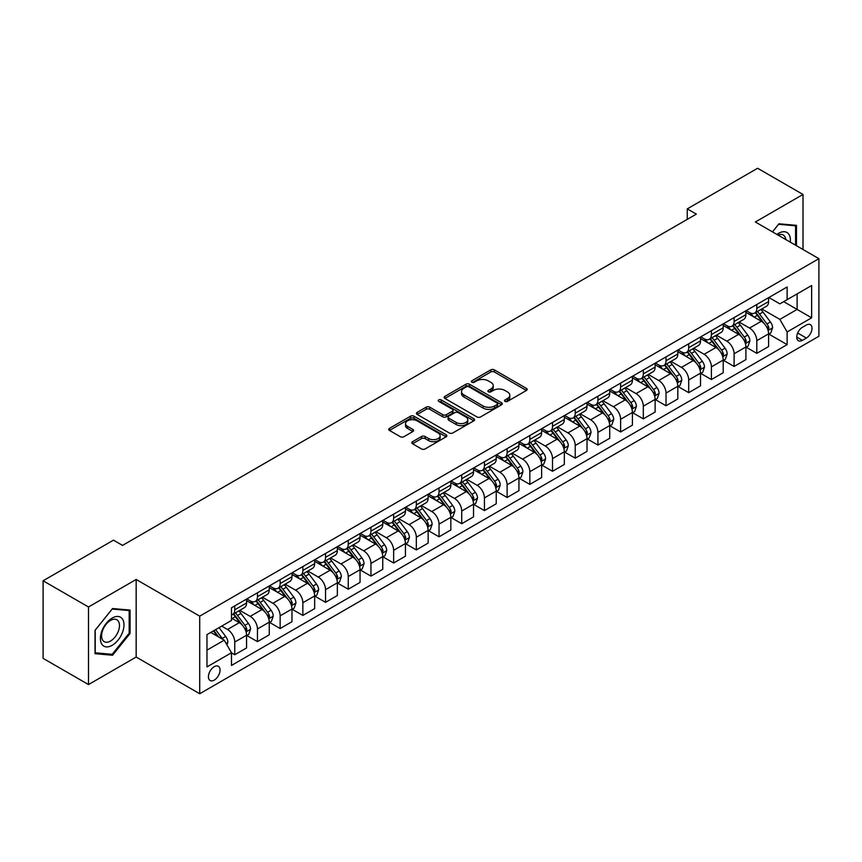 <?xml version="1.0" encoding="UTF-8"?>
<svg xmlns="http://www.w3.org/2000/svg" width="862" height="862" viewBox="0 0 862 862"><rect width="100%" height="100%" fill="white"/><g stroke="black" fill="none" stroke-linecap="round" stroke-linejoin="round"><path stroke-width="1.29" d="M505.003 401.39A1.767 1.024 0 0 0 507.492 401.39L526.434 390.454A2.521 1.455 0 0 0 527.167 389.43A2.521 1.455 0 0 0 526.434 388.396L494.346 369.873A2.521 1.455 0 0 0 490.79 369.873L471.848 380.81A1.767 1.024 0 0 0 471.331 381.532A1.767 1.024 0 0 0 471.848 382.243A1.767 1.024 0 0 0 474.348 382.243L476.794 380.832A8.07 4.655 0 0 1 488.204 380.832L490.877 382.372A8.07 4.655 0 0 1 493.236 385.67A8.07 4.655 0 0 1 490.877 388.967L488.42 390.378A1.767 1.024 0 0 0 487.903 391.1A1.767 1.024 0 0 0 488.42 391.822A1.767 1.024 0 0 0 490.92 391.822L493.366 390.4A8.07 4.655 0 0 1 504.776 390.4L507.449 391.951A8.07 4.655 0 0 1 509.808 395.238A8.07 4.655 0 0 1 507.449 398.535L505.003 399.946A1.767 1.024 0 0 0 504.485 400.668A1.767 1.024 0 0 0 505.003 401.39L505.003 399.946M214.239 680.118A8.221 4.741 120 0 0 219.605 672.866A8.221 4.741 120 0 0 218.345 666.283A8.221 4.741 120 0 0 214.239 666.692A8.221 4.741 120 0 0 208.873 673.933A8.221 4.741 120 0 0 210.134 680.517A8.221 4.741 120 0 0 214.239 680.118M412.542 441.7A2.521 1.455 0 0 0 411.799 442.734A2.521 1.455 0 0 0 412.542 443.758L421.54 448.951A2.521 1.455 0 0 0 425.106 448.951L446.139 436.808A2.521 1.455 0 0 0 446.872 435.784A2.521 1.455 0 0 0 446.139 434.75L414.051 416.227A2.521 1.455 0 0 0 410.495 416.227L389.462 428.371A2.521 1.455 0 0 0 388.719 429.405A2.521 1.455 0 0 0 389.462 430.429L400.334 436.711A2.521 1.455 0 0 0 403.901 436.711L412.898 431.517A2.521 1.455 0 0 0 413.631 430.483A2.521 1.455 0 0 0 412.898 429.459L407.51 426.345A6.745 3.89 0 0 1 405.528 423.587A6.745 3.89 0 0 1 409.698 419.988A6.745 3.89 0 0 1 417.046 420.839L438.165 433.026A6.745 3.89 0 0 1 440.137 435.784A6.745 3.89 0 0 1 435.978 439.383A6.745 3.89 0 0 1 428.629 438.532L425.106 436.506A2.521 1.455 0 0 0 421.54 436.506L412.542 441.7L412.542 443.758M136.164 579.469L88.495 606.988L43.1 580.783L43.1 658.363L88.495 684.568L136.164 657.049L199.715 693.738L199.715 616.158L136.164 579.469L136.164 657.049M803.007 249.506L803.007 194.467L755.349 221.987L818.9 258.675L199.715 616.158M803.007 194.467L757.612 168.262L687.251 208.884L687.251 219.368M43.1 580.783L113.461 540.162L122.544 545.398L696.334 214.121L687.251 208.884M476.977 416.949A2.521 1.455 0 0 0 480.533 416.949L501.565 404.806A2.521 1.455 0 0 0 502.309 403.782A2.521 1.455 0 0 0 501.565 402.748L469.488 384.226A2.521 1.455 0 0 0 465.922 384.226L444.889 396.369A2.521 1.455 0 0 0 444.156 397.404A2.521 1.455 0 0 0 444.889 398.427L476.977 416.949M439.448 401.767A1.767 1.024 0 0 1 441.236 402.015L473.82 420.828L452.819 432.95A2.521 1.455 0 0 1 449.253 432.95L417.176 414.428L417.176 412.37A2.521 1.455 0 0 0 416.432 413.404A2.521 1.455 0 0 0 417.176 414.428M417.176 412.37L426.173 407.176A2.521 1.455 0 0 1 429.739 407.176L442.756 414.687A2.521 1.455 0 0 0 446.311 414.687L452.291 411.239A2.521 1.455 0 0 0 453.024 410.215A2.521 1.455 0 0 0 452.291 409.181L438.736 401.358A1.767 1.024 0 0 1 438.219 400.647A1.767 1.024 0 0 1 439.318 399.699A1.767 1.024 0 0 1 441.236 399.925L473.852 418.749A2.521 1.455 0 0 1 474.596 419.783A2.521 1.455 0 0 1 473.852 420.807L473.852 418.749M806.369 325.039L802.371 327.344A7.963 4.601 120 0 0 797.178 334.359A7.963 4.601 120 0 0 798.395 340.738A7.963 4.601 120 0 0 802.371 340.35L806.369 338.044A7.963 4.601 120 0 0 811.573 331.019A7.963 4.601 120 0 0 810.355 324.64A7.963 4.601 120 0 0 806.369 325.039M199.715 693.738L818.9 336.255L818.9 258.675M768.872 297.519L779.862 303.866L787.125 299.664L787.125 286.981L231.49 607.775L231.49 620.457L206.977 634.615L206.977 666.908L231.49 652.749L231.49 665.432L787.125 344.638L787.125 331.956L779.862 319.382L761.803 308.952M787.125 299.664L811.638 285.516L811.638 317.809L787.125 331.956M88.495 606.988L88.495 684.568M783.677 301.657L797.113 309.415L797.113 293.899L811.638 285.516M779.862 319.382L797.113 309.415L811.638 317.809M206.977 650.131L224.228 640.175L210.791 632.417M231.49 652.857L234.755 654.743L234.755 642.061A10.269 5.926 -120 0 0 227.493 629.476L221.685 626.124M234.755 654.743L246.564 647.933L246.564 635.24A10.269 5.926 -120 0 0 239.302 622.666L231.49 618.151M246.834 635.509L257.458 641.64L257.458 628.958A10.269 5.926 -120 0 0 250.195 616.373L239.765 610.35M257.458 641.64L269.256 634.82L269.256 622.138A10.269 5.926 -120 0 0 261.994 609.563L246.564 600.652M269.526 622.396L280.15 628.538L280.15 615.845A10.269 5.926 -120 0 0 272.888 603.271L262.457 597.247M280.15 628.538L291.959 621.717L291.959 609.035A10.269 5.926 -120 0 0 284.697 596.45L269.256 587.539M292.229 609.294L302.853 615.425L302.853 602.743A10.269 5.926 -120 0 0 295.591 590.168L285.16 584.145M302.853 615.425L314.652 608.615L314.652 595.933A10.269 5.926 -120 0 0 307.389 583.348L291.959 574.437M314.921 596.192L325.545 602.322L325.545 589.64A10.269 5.926 -120 0 0 318.283 577.055L307.853 571.043M325.545 602.322L337.354 595.513L337.354 582.831A10.269 5.926 -120 0 0 330.092 570.245L314.652 561.334M337.624 583.089L348.248 589.22L348.248 576.538A10.269 5.926 -120 0 0 340.986 563.953L330.555 557.94M348.248 589.22L360.047 582.41L360.047 569.717A10.269 5.926 -120 0 0 352.784 557.143L337.354 548.232M360.316 569.987L370.94 576.118L370.94 563.436A10.269 5.926 -120 0 0 363.678 550.85L353.248 544.827M370.94 576.118L382.75 569.308L382.75 556.615A10.269 5.926 -120 0 0 375.487 544.041L360.047 535.13M383.019 556.884L393.643 563.015L393.643 550.322A10.269 5.926 -120 0 0 386.381 537.748L375.951 531.725M393.643 563.015L405.442 556.195L405.442 543.513A10.269 5.926 -120 0 0 398.179 530.938L382.75 522.027M405.711 543.771L416.335 549.913L416.335 537.22A10.269 5.926 -120 0 0 409.073 524.646L398.643 518.622M416.335 549.913L428.145 543.092L428.145 530.41A10.269 5.926 -120 0 0 420.882 517.825L405.442 508.914M428.414 530.669L439.038 536.8L439.038 524.118A10.269 5.926 -120 0 0 431.776 511.543L421.346 505.52M439.038 536.8L450.837 529.99L450.837 517.308A10.269 5.926 -120 0 0 443.574 504.723L428.145 495.812M451.106 517.566L461.73 523.697L461.73 511.015A10.269 5.926 -120 0 0 454.468 498.43L444.038 492.417M461.73 523.697L473.54 516.888L473.54 504.205A10.269 5.926 -120 0 0 466.267 491.62L450.837 482.709M473.809 504.464L484.433 510.595L484.433 497.913A10.269 5.926 -120 0 0 477.171 485.328L466.741 479.304M484.433 510.595L496.232 503.785L496.232 491.092A10.269 5.926 -120 0 0 488.969 478.518L473.54 469.607M496.501 491.362L507.125 497.493L507.125 484.81A10.269 5.926 -120 0 0 499.863 472.225L489.433 466.202M507.125 497.493L518.935 490.672L518.935 477.99A10.269 5.926 -120 0 0 511.662 465.415L496.232 456.504M519.204 478.259L529.828 484.39L529.828 471.697A10.269 5.926 -120 0 0 522.566 459.123L512.136 453.1M529.828 484.39L541.627 477.57L541.627 464.887A10.269 5.926 -120 0 0 534.365 452.313L518.935 443.402M541.896 465.146L552.52 471.288L552.52 458.595A10.269 5.926 -120 0 0 545.258 446.02L534.828 439.997M552.52 471.288L564.33 464.467L564.33 451.785A10.269 5.926 -120 0 0 557.057 439.2L541.627 430.289M564.599 452.044L575.223 458.175L575.223 445.492A10.269 5.926 -120 0 0 567.961 432.918L557.531 426.895M575.223 458.175L587.022 451.365L587.022 438.683A10.269 5.926 -120 0 0 579.76 426.097L564.33 417.186M587.291 438.941L597.916 445.072L597.916 432.39A10.269 5.926 -120 0 0 590.653 419.805L580.223 413.792M597.916 445.072L609.725 438.262L609.725 425.58A10.269 5.926 -120 0 0 602.452 412.995L587.022 404.084M609.994 425.839L620.618 431.97L620.618 419.288A10.269 5.926 -120 0 0 613.356 406.702L602.926 400.679M620.618 431.97L632.417 425.16L632.417 412.467A10.269 5.926 -120 0 0 625.155 399.893L609.725 390.982M632.686 412.736L643.311 418.867L643.311 406.185A10.269 5.926 -120 0 0 636.048 393.6L625.618 387.577M643.311 418.867L655.12 412.047L655.12 399.365A10.269 5.926 -120 0 0 647.847 386.79L632.417 377.879M655.389 399.634L666.014 405.765L666.014 393.072A10.269 5.926 -120 0 0 658.751 380.498L648.321 374.474M666.014 405.765L677.812 398.944L677.812 386.262A10.269 5.926 -120 0 0 670.55 373.677L655.12 364.766M678.082 386.521L688.706 392.663L688.706 379.97A10.269 5.926 -120 0 0 681.443 367.395L671.013 361.372M688.706 392.663L700.515 385.842L700.515 373.16A10.269 5.926 -120 0 0 693.242 360.575L677.812 351.664M700.784 373.418L711.409 379.549L711.409 366.867A10.269 5.926 -120 0 0 704.146 354.293L693.716 348.27M711.409 379.549L723.207 372.74L723.207 360.057A10.269 5.926 -120 0 0 715.945 347.472L700.515 338.561M723.477 360.316L734.101 366.447L734.101 353.765A10.269 5.926 -120 0 0 726.838 341.18L716.408 335.167M734.101 366.447L745.91 359.637L745.91 346.944A10.269 5.926 -120 0 0 738.637 334.37L723.207 325.459M746.18 347.214L756.804 353.345L756.804 340.662A10.269 5.926 -120 0 0 749.541 328.077L739.111 322.054M756.804 353.345L768.602 346.535L768.602 333.842A10.269 5.926 -120 0 0 761.34 321.267L745.91 312.356M746.18 310.622L749.541 312.561A10.269 5.926 -120 0 0 754.67 313.068A10.269 5.926 -120 0 0 756.804 308.37L756.804 304.491M723.477 323.724L726.838 325.664A10.269 5.926 -120 0 0 731.978 326.181A10.269 5.926 -120 0 0 734.101 321.472L734.101 317.593M700.784 336.837L704.146 338.777A10.269 5.926 -120 0 0 709.275 339.283A10.269 5.926 -120 0 0 711.409 334.575L711.409 330.696M678.082 349.94L681.443 351.879A10.269 5.926 -120 0 0 686.583 352.386A10.269 5.926 -120 0 0 688.706 347.688L688.706 343.809M655.389 363.042L658.751 364.982A10.269 5.926 -120 0 0 663.88 365.488A10.269 5.926 -120 0 0 666.014 360.79L666.014 356.911M632.686 376.144L636.048 378.084A10.269 5.926 -120 0 0 641.188 378.59A10.269 5.926 -120 0 0 643.311 373.892L643.311 370.013M609.994 389.247L613.356 391.186A10.269 5.926 -120 0 0 618.485 391.693A10.269 5.926 -120 0 0 620.618 386.995L620.618 383.116M587.291 402.349L590.653 404.289A10.269 5.926 -120 0 0 595.793 404.806A10.269 5.926 -120 0 0 597.916 400.097L597.916 396.218M564.599 415.462L567.961 417.402A10.269 5.926 -120 0 0 573.09 417.908A10.269 5.926 -120 0 0 575.223 413.2L575.223 409.321M541.896 428.565L545.258 430.504A10.269 5.926 -120 0 0 550.398 431.011A10.269 5.926 -120 0 0 552.52 426.313L552.52 422.434M519.204 441.667L522.566 443.607A10.269 5.926 -120 0 0 527.695 444.113A10.269 5.926 -120 0 0 529.828 439.415L529.828 435.536M496.501 454.77L499.863 456.709A10.269 5.926 -120 0 0 505.003 457.216A10.269 5.926 -120 0 0 507.125 452.518L507.125 448.639M473.809 467.872L477.171 469.812A10.269 5.926 -120 0 0 482.3 470.329A10.269 5.926 -120 0 0 484.433 465.62L484.433 461.741M451.106 480.974L454.468 482.914A10.269 5.926 -120 0 0 459.608 483.431A10.269 5.926 -120 0 0 461.73 478.722L461.73 474.843M428.414 494.088L431.776 496.027A10.269 5.926 -120 0 0 436.905 496.534A10.269 5.926 -120 0 0 439.038 491.825L439.038 487.946M405.711 507.19L409.073 509.13A10.269 5.926 -120 0 0 414.213 509.636A10.269 5.926 -120 0 0 416.335 504.938L416.335 501.059M383.019 520.292L386.381 522.232A10.269 5.926 -120 0 0 391.51 522.738A10.269 5.926 -120 0 0 393.643 518.04L393.643 514.161M360.316 533.395L363.678 535.334A10.269 5.926 -120 0 0 368.817 535.841A10.269 5.926 -120 0 0 370.94 531.143L370.94 527.264M337.624 546.497L340.986 548.437A10.269 5.926 -120 0 0 346.115 548.954A10.269 5.926 -120 0 0 348.248 544.245L348.248 540.366M314.921 559.61L318.283 561.55A10.269 5.926 -120 0 0 323.422 562.056A10.269 5.926 -120 0 0 325.545 557.348L325.545 553.469M292.229 572.713L295.591 574.652A10.269 5.926 -120 0 0 300.719 575.159A10.269 5.926 -120 0 0 302.853 570.45L302.853 566.571M269.526 585.815L272.888 587.755A10.269 5.926 -120 0 0 278.027 588.261A10.269 5.926 -120 0 0 280.15 583.563L280.15 579.684M246.834 598.918L250.195 600.857A10.269 5.926 -120 0 0 255.324 601.364A10.269 5.926 -120 0 0 257.458 596.666L257.458 592.787M768.872 334.111L787.125 344.638M754.67 313.068L766.48 306.258A10.269 5.926 -120 0 0 768.602 301.56L768.602 297.681M731.978 326.181L743.777 319.36A10.269 5.926 -120 0 0 745.91 314.662L745.91 310.783M709.275 339.283L721.085 332.463A10.269 5.926 -120 0 0 723.207 327.765L723.207 323.886M686.583 352.386L698.382 345.576A10.269 5.926 -120 0 0 700.515 340.867L700.515 336.988M663.88 365.488L675.689 358.678A10.269 5.926 -120 0 0 677.812 353.97L677.812 350.091M641.188 378.59L652.987 371.781A10.269 5.926 -120 0 0 655.12 367.072L655.12 363.193M618.485 391.693L630.294 384.883A10.269 5.926 -120 0 0 632.417 380.185L632.417 376.306M595.793 404.806L607.591 397.985A10.269 5.926 -120 0 0 609.725 393.287L609.725 389.408M573.09 417.908L584.899 411.088A10.269 5.926 -120 0 0 587.022 406.39L587.022 402.511M550.398 431.011L562.196 424.201A10.269 5.926 -120 0 0 564.33 419.492L564.33 415.613M527.695 444.113L539.504 437.303A10.269 5.926 -120 0 0 541.627 432.595L541.627 428.716M505.003 457.216L516.801 450.406A10.269 5.926 -120 0 0 518.935 445.708L518.935 441.829M482.3 470.329L494.109 463.508A10.269 5.926 -120 0 0 496.232 458.81L496.232 454.931M459.608 483.431L471.406 476.611A10.269 5.926 -120 0 0 473.54 471.913L473.54 468.034M436.905 496.534L448.714 489.713A10.269 5.926 -120 0 0 450.837 485.015L450.837 481.136M414.213 509.636L426.011 502.826A10.269 5.926 -120 0 0 428.145 498.117L428.145 494.238M391.51 522.738L403.319 515.929A10.269 5.926 -120 0 0 405.442 511.22L405.442 507.341M368.817 535.841L380.616 529.031A10.269 5.926 -120 0 0 382.75 524.333L382.75 520.454M346.115 548.954L357.924 542.133A10.269 5.926 -120 0 0 360.047 537.435L360.047 533.556M323.422 562.056L335.221 555.236A10.269 5.926 -120 0 0 337.354 550.538L337.354 546.659M300.719 575.159L312.529 568.338A10.269 5.926 -120 0 0 314.652 563.64L314.652 559.761M278.027 588.261L289.826 581.451A10.269 5.926 -120 0 0 291.959 576.743L291.959 572.864M255.324 601.364L267.134 594.554A10.269 5.926 -120 0 0 269.256 589.845L269.256 585.966M231.49 614.886A10.269 5.926 -120 0 0 232.632 614.466L244.431 607.656A10.269 5.926 -120 0 0 246.564 602.958L246.564 599.079M232.632 614.466A10.269 5.926 -120 0 0 234.755 609.768L234.755 605.889M224.228 640.175L231.49 652.749M796.477 245.735L796.477 225.348L778.957 223.786L772.46 231.867M95.035 653.687L112.556 655.249L130.076 633.451L130.076 610.091L112.556 608.529L95.035 630.327L95.035 653.687M129.171 632.934L130.076 633.451M110.702 654.183L112.556 655.249M505.703 401.638L507.449 400.625A8.07 4.655 0 0 0 509.808 397.339L509.808 395.238M493.236 385.67L493.236 387.771A8.07 4.655 0 0 1 490.877 391.057L489.131 392.07M526.402 390.475L494.346 371.975A2.521 1.455 0 0 0 490.79 371.975L472.548 382.502M501.533 404.828L469.488 386.327A2.521 1.455 0 0 0 465.922 386.327L444.921 398.449M497.115 404.504A1.767 1.024 0 0 0 497.633 403.782A1.767 1.024 0 0 0 497.115 403.06L468.95 386.801A1.767 1.024 0 0 0 466.461 386.801L463.875 388.299A8.07 4.655 0 0 0 461.515 391.585A8.07 4.655 0 0 0 463.875 394.882L483.119 405.991A8.07 4.655 0 0 0 494.529 405.991L497.115 404.504L497.115 406.595A1.767 1.024 0 0 0 497.633 405.873L497.633 403.782M461.515 391.585L461.515 393.686A8.07 4.655 0 0 0 463.875 396.973L463.875 394.882M497.115 406.595L494.529 408.092A8.07 4.655 0 0 1 483.119 408.092L463.875 396.973M417.208 414.45L426.173 409.278L426.173 407.176M453.024 410.215L453.024 412.305A2.521 1.455 0 0 1 452.291 413.34L446.311 416.788A2.521 1.455 0 0 1 442.756 416.788L429.739 409.278A2.521 1.455 0 0 0 426.173 409.278M456.257 422.488A6.745 3.89 0 0 0 463.605 423.328A6.745 3.89 0 0 0 467.764 419.729A6.745 3.89 0 0 0 465.792 416.982L458.347 412.682A2.521 1.455 0 0 0 454.78 412.682L448.811 416.13A2.521 1.455 0 0 0 448.078 417.154A2.521 1.455 0 0 0 448.811 418.189L456.257 422.488L456.257 424.578A6.745 3.89 0 0 0 463.605 425.419A6.745 3.89 0 0 0 467.764 421.83L467.764 419.729M448.078 417.154L448.078 419.255A2.521 1.455 0 0 0 448.811 420.279L448.811 418.189M456.257 424.578L448.811 420.279M440.137 435.784L440.137 437.874A6.745 3.89 0 0 1 435.978 441.473A6.745 3.89 0 0 1 428.629 440.633L425.106 438.596A2.521 1.455 0 0 0 421.54 438.596L412.575 443.779M405.528 423.587L405.528 425.688A6.745 3.89 0 0 0 407.51 428.436L407.51 426.345M412.866 431.528L407.51 428.436M446.107 436.829L414.051 418.329A2.521 1.455 0 0 0 410.495 418.329L389.495 430.45M768.602 334.262L770.779 333.001L772.6 327.765A6.81 3.933 -120 0 0 770.423 321.968L763.01 312.066A19.643 11.346 -120 0 0 760.866 309.501M753.485 316.731A19.643 11.346 -120 0 0 749.466 312.518M767.977 330.092L768.926 328.056A6.81 3.933 -120 0 0 766.975 323.961L759.551 314.059A19.643 11.346 -120 0 0 757.407 311.494M755.586 312.55A16.303 9.417 60 0 1 758.258 315.589L764.54 323.972M755.231 312.744A19.643 11.346 60 0 1 757.375 315.32L762.31 321.903M745.91 347.364L748.087 346.115L749.897 340.867A6.81 3.933 -120 0 0 747.731 335.07L740.307 325.168A19.643 11.346 -120 0 0 738.163 322.603M730.782 329.834A19.643 11.346 -120 0 0 726.763 325.62M745.285 343.205L746.223 341.158A6.81 3.933 -120 0 0 744.272 337.064L736.859 327.161A19.643 11.346 -120 0 0 734.715 324.597M732.883 325.653A16.303 9.417 60 0 1 735.566 328.691L741.837 337.074M732.538 325.858A19.643 11.346 60 0 1 734.683 328.422L739.607 335.006M723.207 360.478L725.384 359.217L727.205 353.97A6.81 3.933 -120 0 0 725.028 348.183L717.615 338.27A19.643 11.346 -120 0 0 715.471 335.706M708.09 342.936A19.643 11.346 -120 0 0 704.071 338.734M722.582 356.308L723.53 354.26A6.81 3.933 -120 0 0 721.58 350.166L714.156 340.264A19.643 11.346 -120 0 0 712.012 337.699M710.191 338.755A16.303 9.417 60 0 1 712.863 341.794L719.145 350.177M709.835 338.96A19.643 11.346 60 0 1 711.98 341.524L716.915 348.108M700.515 373.58L702.692 372.319L704.502 367.072A6.81 3.933 -120 0 0 702.336 361.286L694.912 351.384A19.643 11.346 -120 0 0 692.768 348.808M685.387 356.038A19.643 11.346 -120 0 0 681.368 351.836M699.89 369.41L700.828 367.363A6.81 3.933 -120 0 0 698.877 363.279L691.464 353.366A19.643 11.346 -120 0 0 689.32 350.802M687.488 351.858A16.303 9.417 60 0 1 690.171 354.907L696.442 363.279M687.143 352.062A19.643 11.346 60 0 1 689.288 354.627L694.212 361.21M677.812 386.682L679.989 385.422L681.81 380.185A6.81 3.933 -120 0 0 679.633 374.388L672.22 364.486A19.643 11.346 -120 0 0 670.076 361.911M662.695 369.151A19.643 11.346 -120 0 0 658.676 364.938M677.187 382.512L678.135 380.476A6.81 3.933 -120 0 0 676.185 376.382L668.761 366.479A19.643 11.346 -120 0 0 666.617 363.904M664.796 364.96A16.303 9.417 60 0 1 667.468 368.009L673.75 376.392M664.44 365.165A19.643 11.346 60 0 1 666.585 367.729L671.52 374.313M790.271 242.147A16.69 9.633 120 0 0 788.805 234.227A16.69 9.633 120 0 0 776.899 234.432M785.799 239.571A12.639 7.295 120 0 0 784.668 236.35A12.639 7.295 120 0 0 783.256 235.035A12.639 7.295 120 0 0 778.052 235.1M778.558 224.282L795.572 225.812L795.572 245.207M794.441 225.165L795.572 225.812M772.492 231.889L778.591 224.303M112.189 618.054A16.69 9.633 120 0 0 100.391 638.494A16.69 9.633 120 0 0 112.189 645.304A16.69 9.633 120 0 0 123.999 624.864A16.69 9.633 120 0 0 112.189 618.054M110.541 620.403A12.639 7.295 120 0 0 102.276 631.544A12.639 7.295 120 0 0 104.216 641.673A12.639 7.295 120 0 0 110.541 641.037A12.639 7.295 120 0 0 118.794 629.906A12.639 7.295 120 0 0 116.855 619.778A12.639 7.295 120 0 0 110.541 620.403M129.171 633.193L112.189 654.312L95.219 652.803L95.219 630.165L112.189 609.046L129.171 610.555L129.171 633.193M128.039 609.908L129.171 610.555M655.12 399.785L657.297 398.524L659.107 393.287A6.81 3.933 -120 0 0 656.941 387.491L649.517 377.588A19.643 11.346 -120 0 0 647.373 375.024M639.992 382.254A19.643 11.346 -120 0 0 635.973 378.041M654.495 395.615L655.432 393.578A6.81 3.933 -120 0 0 653.482 389.484L646.069 379.582A19.643 11.346 -120 0 0 643.925 377.006M642.093 378.062A16.303 9.417 60 0 1 644.776 381.112L651.047 389.495M641.748 378.267A19.643 11.346 60 0 1 643.892 380.832L648.817 387.426M632.417 412.887L634.594 411.637L636.415 406.39A6.81 3.933 -120 0 0 634.238 400.593L626.825 390.691A19.643 11.346 -120 0 0 624.681 388.126M617.3 395.356A19.643 11.346 -120 0 0 613.281 391.143M631.792 408.717L632.74 406.681A6.81 3.933 -120 0 0 630.79 402.586L623.366 392.684A19.643 11.346 -120 0 0 621.222 390.12M619.401 391.176A16.303 9.417 60 0 1 622.073 394.214L628.355 402.597M619.045 391.37A19.643 11.346 60 0 1 621.19 393.945L626.124 400.528M609.725 425.99L611.901 424.74L613.712 419.492A6.81 3.933 -120 0 0 611.546 413.695L604.122 403.793A19.643 11.346 -120 0 0 601.978 401.229M594.597 408.459A19.643 11.346 -120 0 0 590.578 404.246M609.1 421.83L610.037 419.783A6.81 3.933 -120 0 0 608.087 415.689L600.674 405.786A19.643 11.346 -120 0 0 598.53 403.222M596.698 404.278A16.303 9.417 60 0 1 599.381 407.317L605.652 415.7M596.353 404.483A19.643 11.346 60 0 1 598.497 407.047L603.422 413.631M587.022 439.103L589.199 437.842L591.02 432.595A6.81 3.933 -120 0 0 588.843 426.809L581.43 416.896A19.643 11.346 -120 0 0 579.286 414.331M571.905 421.561A19.643 11.346 -120 0 0 567.886 417.359M586.408 434.933L587.345 432.886A6.81 3.933 -120 0 0 585.395 428.791L577.971 418.889A19.643 11.346 -120 0 0 575.827 416.324M574.006 417.38A16.303 9.417 60 0 1 576.678 420.419L582.96 428.802M573.65 417.585A19.643 11.346 60 0 1 575.794 420.15L580.729 426.733M564.33 452.205L566.506 450.945L568.317 445.708A6.81 3.933 -120 0 0 566.151 439.911L558.727 430.009A19.643 11.346 -120 0 0 556.583 427.433M549.202 434.663A19.643 11.346 -120 0 0 545.183 430.461M563.705 448.035L564.642 445.988A6.81 3.933 -120 0 0 562.692 441.904L555.279 431.991A19.643 11.346 -120 0 0 553.135 429.427M551.303 430.483A16.303 9.417 60 0 1 553.986 433.532L560.257 441.904M550.958 430.688A19.643 11.346 60 0 1 553.102 433.252L558.026 439.835M541.627 465.308L543.803 464.047L545.624 458.81A6.81 3.933 -120 0 0 543.448 453.013L536.035 443.111A19.643 11.346 -120 0 0 533.89 440.547M526.51 447.777A19.643 11.346 -120 0 0 522.491 443.564M541.013 461.138L541.95 459.101A6.81 3.933 -120 0 0 540 455.007L532.576 445.104A19.643 11.346 -120 0 0 530.432 442.529M528.611 443.585A16.303 9.417 60 0 1 531.283 446.635L537.565 455.017M528.255 443.79A19.643 11.346 60 0 1 530.399 446.354L535.334 452.938M518.935 478.41L521.111 477.149L522.922 471.913A6.81 3.933 -120 0 0 520.756 466.116L513.332 456.213A19.643 11.346 -120 0 0 511.188 453.649M503.807 460.879A19.643 11.346 -120 0 0 499.788 456.666M518.31 474.24L519.247 472.204A6.81 3.933 -120 0 0 517.308 468.109L509.884 458.207A19.643 11.346 -120 0 0 507.74 455.642M505.908 456.688A16.303 9.417 60 0 1 508.591 459.737L514.862 468.12M505.563 456.892A19.643 11.346 60 0 1 507.707 459.468L512.631 466.051M496.232 491.512L498.408 490.262L500.229 485.015A6.81 3.933 -120 0 0 498.053 479.218L490.64 469.316A19.643 11.346 -120 0 0 488.495 466.751M481.115 473.981A19.643 11.346 -120 0 0 477.095 469.768M495.618 487.342L496.555 485.306A6.81 3.933 -120 0 0 494.605 481.212L487.181 471.309A19.643 11.346 -120 0 0 485.047 468.745M483.216 469.801A16.303 9.417 60 0 1 485.888 472.839L492.17 481.222M482.86 469.995A19.643 11.346 60 0 1 485.004 472.57L489.939 479.153M473.54 504.615L475.716 503.365L477.526 498.117A6.81 3.933 -120 0 0 475.361 492.321L467.937 482.418A19.643 11.346 -120 0 0 465.792 479.854M458.412 487.084A19.643 11.346 -120 0 0 454.393 482.871M472.915 500.456L473.852 498.408A6.81 3.933 -120 0 0 471.913 494.314L464.489 484.412A19.643 11.346 -120 0 0 462.344 481.847M460.513 482.903A16.303 9.417 60 0 1 463.196 485.942L469.467 494.325M460.168 483.108A19.643 11.346 60 0 1 462.312 485.672L467.236 492.256M450.837 517.728L453.013 516.467L454.834 511.22A6.81 3.933 -120 0 0 452.658 505.434L445.245 495.521A19.643 11.346 -120 0 0 443.1 492.956M435.719 500.186A19.643 11.346 -120 0 0 431.7 495.984M450.223 513.558L451.16 511.511A6.81 3.933 -120 0 0 449.21 507.416L441.786 497.514A19.643 11.346 -120 0 0 439.652 494.95M437.821 496.006A16.303 9.417 60 0 1 440.493 499.044L446.775 507.427M437.465 496.21A19.643 11.346 60 0 1 439.609 498.775L444.544 505.358M428.145 530.83L430.321 529.57L432.131 524.333A6.81 3.933 -120 0 0 429.966 518.536L422.542 508.634A19.643 11.346 -120 0 0 420.397 506.059M413.017 513.289A19.643 11.346 -120 0 0 408.997 509.086M427.52 526.66L428.457 524.624A6.81 3.933 -120 0 0 426.518 520.529L419.094 510.616A19.643 11.346 -120 0 0 416.949 508.052M415.118 509.108A16.303 9.417 60 0 1 417.801 512.157L424.072 520.529M414.773 509.313A19.643 11.346 60 0 1 416.917 511.877L421.852 518.461M405.442 543.933L407.618 542.672L409.439 537.435A6.81 3.933 -120 0 0 407.263 531.638L399.849 521.736A19.643 11.346 -120 0 0 397.705 519.172M390.324 526.402A19.643 11.346 -120 0 0 386.305 522.189M404.828 539.763L405.765 537.726A6.81 3.933 -120 0 0 403.815 533.632L396.391 523.73A19.643 11.346 -120 0 0 394.257 521.154M392.425 522.21A16.303 9.417 60 0 1 395.098 525.26L401.38 533.643M392.07 522.415A19.643 11.346 60 0 1 394.214 524.98L399.149 531.563M382.75 557.035L384.926 555.774L386.736 550.538A6.81 3.933 -120 0 0 384.571 544.741L377.147 534.839A19.643 11.346 -120 0 0 375.002 532.274M367.621 539.504A19.643 11.346 -120 0 0 363.602 535.291M382.125 552.865L383.062 550.829A6.81 3.933 -120 0 0 381.123 546.734L373.699 536.832A19.643 11.346 -120 0 0 371.554 534.268M369.723 535.324A16.303 9.417 60 0 1 372.406 538.362L378.677 546.745M369.378 535.517A19.643 11.346 60 0 1 371.522 538.093L376.457 544.676M360.047 570.138L362.223 568.888L364.044 563.64A6.81 3.933 -120 0 0 361.868 557.843L354.454 547.941A19.643 11.346 -120 0 0 352.31 545.377M344.929 552.607A19.643 11.346 -120 0 0 340.91 548.394M359.432 565.978L360.37 563.931A6.81 3.933 -120 0 0 358.42 559.837L350.996 549.934A19.643 11.346 -120 0 0 348.862 547.37M347.03 548.426A16.303 9.417 60 0 1 349.703 551.464L355.984 559.847M346.675 548.631A19.643 11.346 60 0 1 348.819 551.195L353.754 557.779M337.354 583.251L339.531 581.99L341.341 576.743A6.81 3.933 -120 0 0 339.175 570.946L331.751 561.043A19.643 11.346 -120 0 0 329.607 558.479M322.226 565.709A19.643 11.346 -120 0 0 318.207 561.496M336.73 579.081L337.667 577.034A6.81 3.933 -120 0 0 335.727 572.939L328.303 563.037A19.643 11.346 -120 0 0 326.159 560.472M324.327 561.528A16.303 9.417 60 0 1 327.01 564.567L333.292 572.95M323.983 561.733A19.643 11.346 60 0 1 326.127 564.298L331.062 570.881M314.652 596.353L316.828 595.092L318.649 589.845A6.81 3.933 -120 0 0 316.473 584.059L309.059 574.146A19.643 11.346 -120 0 0 306.915 571.581M299.534 578.811A19.643 11.346 -120 0 0 295.515 574.609M314.037 592.183L314.975 590.136A6.81 3.933 -120 0 0 313.025 586.052L305.601 576.139A19.643 11.346 -120 0 0 303.467 573.575M301.635 574.631A16.303 9.417 60 0 1 304.308 577.669L310.589 586.052M301.28 574.835A19.643 11.346 60 0 1 303.424 577.4L308.359 583.983M291.959 609.456L294.136 608.195L295.946 602.958A6.81 3.933 -120 0 0 293.78 597.161L286.356 587.259A19.643 11.346 -120 0 0 284.212 584.684M276.831 591.914A19.643 11.346 -120 0 0 272.812 587.712M291.334 605.286L292.272 603.249A6.81 3.933 -120 0 0 290.332 599.155L282.908 589.252A19.643 11.346 -120 0 0 280.764 586.677M278.932 587.733A16.303 9.417 60 0 1 281.615 590.782L287.897 599.165M278.588 587.938A19.643 11.346 60 0 1 280.732 590.502L285.667 597.086M269.256 622.558L271.433 621.297L273.254 616.061A6.81 3.933 -120 0 0 271.077 610.264L263.664 600.361A19.643 11.346 -120 0 0 261.52 597.797M254.139 605.027A19.643 11.346 -120 0 0 250.12 600.814M268.642 618.388L269.58 616.352A6.81 3.933 -120 0 0 267.629 612.257L260.205 602.355A19.643 11.346 -120 0 0 258.072 599.78M256.24 600.836A16.303 9.417 60 0 1 258.912 603.885L265.194 612.268M255.885 601.04A19.643 11.346 60 0 1 258.029 603.605L262.964 610.199M246.564 635.66L248.741 634.4L250.551 629.163A6.81 3.933 -120 0 0 248.385 623.366L240.961 613.464A19.643 11.346 -120 0 0 238.817 610.899M245.939 631.49L246.877 629.454A6.81 3.933 -120 0 0 244.937 625.359L237.513 615.457A19.643 11.346 -120 0 0 235.369 612.893M233.537 613.949A16.303 9.417 60 0 1 236.22 616.987L242.502 625.37M233.193 614.143A19.643 11.346 60 0 1 235.337 616.718L240.272 623.301M226.954 644.884L227.859 642.265A6.81 3.933 -120 0 0 225.682 636.468L219.067 627.633M222.849 639.378A6.81 3.933 -120 0 0 222.234 638.462L215.619 629.626M213.905 630.607L218.668 636.964M213.431 630.887L217.472 636.275M227.493 629.476L239.302 622.666M250.195 616.373L261.994 609.563M272.888 603.271L284.697 596.45M295.591 590.168L307.389 583.348M318.283 577.055L330.092 570.245M340.986 563.953L352.784 557.143M363.678 550.85L375.487 544.041M386.381 537.748L398.179 530.938M409.073 524.646L420.882 517.825M431.776 511.543L443.574 504.723M454.468 498.43L466.267 491.62M477.171 485.328L488.969 478.518M499.863 472.225L511.662 465.415M522.566 459.123L534.365 452.313M545.258 446.02L557.057 439.2M567.961 432.918L579.76 426.097M590.653 419.805L602.452 412.995M613.356 406.702L625.155 399.893M636.048 393.6L647.847 386.79M658.751 380.498L670.55 373.677M681.443 367.395L693.242 360.575M704.146 354.293L715.945 347.472M726.838 341.18L738.637 334.37M749.541 328.077L761.34 321.267M756.804 308.37L768.602 301.56M756.804 340.662L768.602 333.842M734.101 353.765L745.91 346.944M734.101 321.472L745.91 314.662M711.409 366.867L723.207 360.057M711.409 334.575L723.207 327.765M688.706 379.97L700.515 373.16M688.706 347.688L700.515 340.867M666.014 393.072L677.812 386.262M666.014 360.79L677.812 353.97M643.311 406.185L655.12 399.365M643.311 373.892L655.12 367.072M620.618 419.288L632.417 412.467M620.618 386.995L632.417 380.185M597.916 432.39L609.725 425.58M597.916 400.097L609.725 393.287M575.223 445.492L587.022 438.683M575.223 413.2L587.022 406.39M552.52 458.595L564.33 451.785M552.52 426.313L564.33 419.492M529.828 471.697L541.627 464.887M529.828 439.415L541.627 432.595M507.125 484.81L518.935 477.99M507.125 452.518L518.935 445.708M484.433 497.913L496.232 491.092M484.433 465.62L496.232 458.81M461.73 511.015L473.54 504.205M461.73 478.722L473.54 471.913M439.038 524.118L450.837 517.308M439.038 491.825L450.837 485.015M416.335 537.22L428.145 530.41M416.335 504.938L428.145 498.117M393.643 550.322L405.442 543.513M393.643 518.04L405.442 511.22M370.94 563.436L382.75 556.615M370.94 531.143L382.75 524.333M348.248 576.538L360.047 569.717M348.248 544.245L360.047 537.435M325.545 589.64L337.354 582.831M325.545 557.348L337.354 550.538M302.853 602.743L314.652 595.933M302.853 570.45L314.652 563.64M280.15 615.845L291.959 609.035M280.15 583.563L291.959 576.743M257.458 628.958L269.256 622.138M257.458 596.666L269.256 589.845M234.755 642.061L246.564 635.24M234.755 609.768L246.564 602.958M797.662 333.012L806.369 338.044M796.747 337.096L802.371 340.35M507.449 400.625L507.449 398.535M488.42 391.822L488.42 390.378M490.877 391.057L490.877 388.967M471.848 382.243L471.848 380.81M490.79 371.975L490.79 369.873M494.346 371.975L494.346 369.873M526.434 390.454L526.434 388.396M444.889 398.427L444.889 396.369M465.922 386.327L465.922 384.226M469.488 386.327L469.488 384.226M501.565 404.806L501.565 402.748M483.119 408.092L483.119 405.991M494.529 408.092L494.529 405.991M429.739 409.278L429.739 407.176M442.756 416.788L442.756 414.687M446.311 416.788L446.311 414.687M452.291 413.34L452.291 411.239M441.236 402.015L441.236 399.925M421.54 438.596L421.54 436.506M425.106 438.596L425.106 436.506M428.629 440.633L428.629 438.532M412.898 431.517L412.898 429.459M389.462 430.429L389.462 428.371M410.495 418.329L410.495 416.227M414.051 418.329L414.051 416.227M446.139 436.808L446.139 434.75M768.096 330.469L772.557 327.894M759.551 314.059L763.01 312.066M754.207 317.151L757.375 315.32M766.975 323.961L770.423 321.968M766.437 326.623L768.926 328.056M745.393 343.572L749.854 340.996M736.859 327.161L740.307 325.168M731.504 330.254L734.683 328.422M744.272 337.064L747.731 335.07M743.734 339.725L746.223 341.158M722.701 356.674L727.162 354.11M714.156 340.264L717.615 338.27M708.812 343.356L711.98 341.524M721.58 350.166L725.028 348.183M721.041 352.827L723.53 354.26M699.998 369.787L704.459 367.212M691.464 353.366L694.912 351.384M686.109 356.459L689.288 354.627M698.877 363.279L702.336 361.286M698.339 365.93L700.828 367.363M677.306 382.89L681.767 380.314M668.761 366.479L672.22 364.486M663.417 369.561L666.585 367.729M676.185 376.382L679.633 374.388M675.646 379.032L678.135 380.476M654.603 395.992L659.064 393.417M646.069 379.582L649.517 377.588M640.714 382.663L643.892 380.832M653.482 389.484L656.941 387.491M652.943 392.145L655.432 393.578M631.911 409.094L636.371 406.519M623.366 392.684L626.825 390.691M618.022 395.777L621.19 393.945M630.79 402.586L634.238 400.593M630.251 405.248L632.74 406.681M609.208 422.197L613.669 419.622M600.674 405.786L604.122 403.793M595.319 408.879L598.497 407.047M608.087 415.689L611.546 413.695M607.548 418.35L610.037 419.783M586.516 435.299L590.976 432.735M577.971 418.889L581.43 416.896M572.627 421.981L575.794 420.15M585.395 428.791L588.843 426.809M584.856 431.453L587.345 432.886M563.813 448.412L568.273 445.837M555.279 431.991L558.727 430.009M549.924 435.084L553.102 433.252M562.692 441.904L566.151 439.911M562.153 444.555L564.642 445.988M541.12 461.515L545.581 458.94M532.576 445.104L536.035 443.111M527.232 448.186L530.399 446.354M540 455.007L543.448 453.013M539.461 457.657L541.95 459.101M518.418 474.617L522.878 472.042M509.884 458.207L513.332 456.213M504.529 461.289L507.707 459.468M517.308 468.109L520.756 466.116M516.758 470.771L519.247 472.204M495.725 487.72L500.186 485.144M487.181 471.309L490.64 469.316M481.836 474.402L485.004 472.57M494.605 481.212L498.053 479.218M494.066 483.873L496.555 485.306M473.022 500.822L477.483 498.247M464.489 484.412L467.937 482.418M459.134 487.504L462.312 485.672M471.913 494.314L475.361 492.321M471.363 496.975L473.852 498.408M450.33 513.924L454.791 511.36M441.786 497.514L445.245 495.521M436.441 500.606L439.609 498.775M449.21 507.416L452.658 505.434M448.671 510.078L451.16 511.511M427.627 527.038L432.088 524.462M419.094 510.616L422.542 508.634M413.738 513.709L416.917 511.877M426.518 520.529L429.966 518.536M425.968 523.18L428.457 524.624M404.935 540.14L409.396 537.565M396.391 523.73L399.849 521.736M391.046 526.811L394.214 524.98M403.815 533.632L407.263 531.638M403.276 536.283L405.765 537.726M382.232 553.242L386.693 550.667M373.699 536.832L377.147 534.839M368.343 539.914L371.522 538.093M381.123 546.734L384.571 544.741M380.584 549.396L383.062 550.829M359.54 566.345L364.001 563.77M350.996 549.934L354.454 547.941M345.651 553.027L348.819 551.195M358.42 559.837L361.868 557.843M357.881 562.498L360.37 563.931M336.837 579.447L341.298 576.872M328.303 563.037L331.751 561.043M322.948 566.129L326.127 564.298M335.727 572.939L339.175 570.946M335.189 575.601L337.667 577.034M314.145 592.55L318.606 589.985M305.601 576.139L309.059 574.146M300.256 579.232L303.424 577.4M313.025 586.052L316.473 584.059M312.486 588.703L314.975 590.136M291.442 605.663L295.903 603.088M282.908 589.252L286.356 587.259M277.553 592.334L280.732 590.502M290.332 599.155L293.78 597.161M289.794 601.805L292.272 603.249M268.75 618.765L273.211 616.19M260.205 602.355L263.664 600.361M254.861 605.436L258.029 603.605M267.629 612.257L271.077 610.264M267.091 614.908L269.58 616.352M246.047 631.868L250.508 629.292M237.513 615.457L240.961 613.464M232.158 618.55L235.337 616.718M244.937 625.359L248.385 623.366M244.399 628.021L246.877 629.454M226.092 643.397L227.816 642.395M222.234 638.462L225.682 636.468"/></g></svg>
